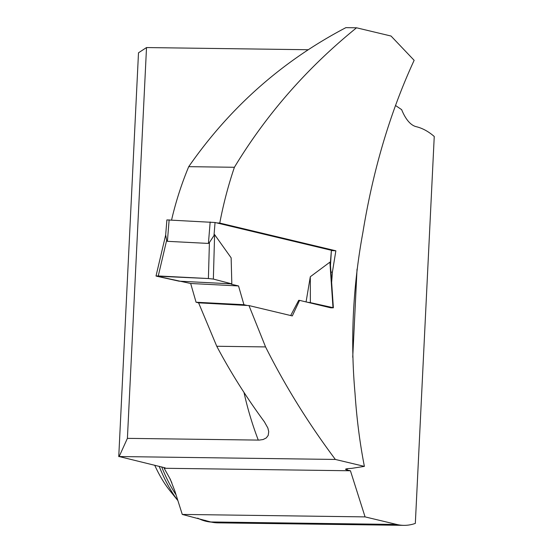 <?xml version="1.0" encoding="UTF-8"?>
<svg xmlns="http://www.w3.org/2000/svg" width="553" height="553" viewBox="0 0 553 553"><rect width="100%" height="100%" fill="white"/><g stroke="black" fill="none" stroke-linecap="round" stroke-linejoin="round"><path stroke-width="0.83" d="M395.499 105.485L401.651 109.653A62.24 24.719 90.8 0 0 416.236 126.685A199.792 79.349 -89.2 0 1 434.25 136.48L415.331 523.408A199.792 79.349 -89.2 0 1 403.828 525.35A199.792 79.349 -89.2 0 1 396.784 524.465L365.07 516.889L350.436 470.769L347.222 470.002A19.915 1.624 -177.2 0 1 345.604 469.269A19.915 1.624 -177.2 0 1 351.362 468.412L364.386 466.379C359.858 443.14 356.733 418.828 355.026 393.439C350.277 340.233 352.904 286.537 362.906 232.357C373.178 169.384 390.259 112.045 414.142 60.325L391.04 36.035L356.547 27.795C307.185 67.784 266.477 114.277 234.403 167.276L188.725 166.66A307.157 280.779 103.4 0 0 171.582 219.99M403.828 525.35L217.813 522.848A199.792 79.349 -89.2 0 1 210.769 521.963L182.276 514.428L365.07 516.889M308.056 49.729L146.517 47.558L127.404 438.356L259.115 440.105L263.11 439.531L266.311 437.907L268.212 435.37L268.723 431.63L267.866 428.022L264.355 421.766C246.424 397.448 230.56 372.28 216.755 346.261L265.564 346.918C285.106 385.883 308.374 423.391 335.36 459.446L364.386 466.379M265.564 346.918L248.968 305.574L292.302 315.922L299.581 300.369L330.853 307.841L333.369 307.8L333.003 307.662L329.899 262.157L310.302 276.749L306.072 301.924M331.682 250.585L335.865 250.799L332.388 272.18L331.641 282.396M335.865 250.799L219.769 223.066A379.98 347.346 103.4 0 1 234.403 167.276M335.36 459.446L119.165 456.536L127.404 438.356M182.276 514.428L174.866 491.071L170.296 479.257L164.158 468.267L165.195 467.873L119.165 456.536M164.158 468.267L350.436 470.769M146.517 47.558L138.499 52.805L118.75 456.633M159.153 466.283A199.17 79.1 90.8 0 0 177.872 500.555M197.718 518.154A199.17 79.1 90.8 0 0 211.336 522.094M177.893 500.61L169.951 490.746A186.72 74.157 -89.2 0 1 154.709 465.218M216.755 346.261L198.603 302.837L196.073 302.242L190.667 283.489L156.015 276.009L158.262 275.961L166.66 240.299L165.782 235.488M248.968 305.574L198.603 302.837M356.547 27.795L345.874 27.65C282.424 60.913 230.041 107.254 188.725 166.66M216.776 222.914L219.769 223.066M290.684 315.535L298.71 300.327L299.581 300.369M332.388 272.18L330.936 272.104M330.48 265.419L331.392 250.295L215.055 222.5L166.888 219.914L165.637 235.412M214.605 234.617L213.354 279.078L208.398 278.539L209.414 242.497L214.605 234.617L231.14 257.836L231.825 283.883L231.195 284.201L238.53 285.949L190.667 283.489M196.073 302.242L243.935 304.703L238.53 285.949M243.935 304.703L247.17 305.47M330.376 264.293L329.899 262.157M169.142 219.866L167.4 241.322L166.66 240.299M167.4 241.322L208.426 243.431L209.414 242.497M213.354 279.078L231.825 283.883L179.02 281.166M333.003 307.662L310.364 302.643L310.302 276.749M208.398 278.539L158.262 275.961M310.364 302.643L307.565 302.277M231.825 283.883L179.02 281.166L156.381 276.154L208.398 278.539L213.354 279.078L231.825 283.883M210.769 521.963L396.784 524.465M207.714 521.161A199.17 79.1 -89.2 0 1 204.997 520.338M176.075 494.873A199.17 79.1 -89.2 0 1 161.67 466.884M258.292 440.112A327.072 298.986 103.4 0 1 243.997 392.45M357.044 269.076L352.731 357.259M347.284 468.709L347.222 470.002M331.392 250.295L330.321 263.518M215.055 222.5L213.983 235.723M210.161 221.974L208.426 243.431M170.11 479.188L171.796 482.651M165.665 235.032L156.015 276.009M330.404 264.272L333.369 307.8"/></g></svg>
